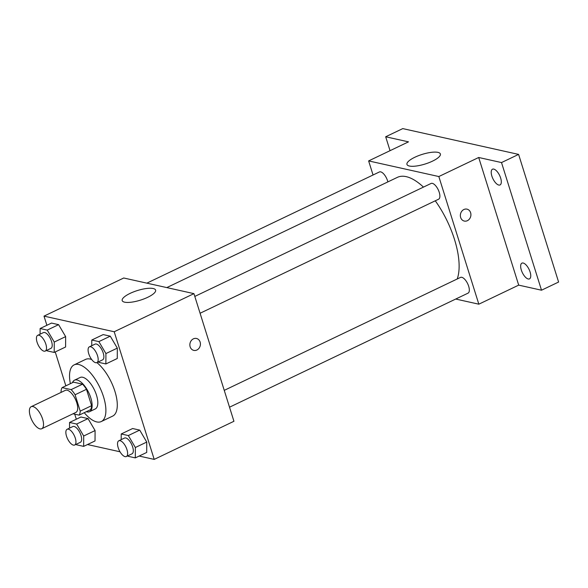 <?xml version="1.0" encoding="UTF-8"?>
<svg xmlns="http://www.w3.org/2000/svg" width="588" height="588" viewBox="0 0 588 588"><rect width="100%" height="100%" fill="white"/><g stroke="black" fill="none" stroke-linecap="round" stroke-linejoin="round"><path stroke-width="0.88" d="M42.601 419.082A12.223 5.226 64.4 0 1 41.726 428.74A12.223 5.226 64.4 0 1 31.745 419.964A12.223 5.226 64.4 0 1 31.186 406.69A12.223 5.226 64.4 0 1 42.601 419.082M31.186 406.69L65.356 390.351A12.223 5.226 64.4 0 1 76.771 402.743A12.223 5.226 64.4 0 1 75.903 412.401L41.726 428.74M62.13 387.61L73.515 382.163L82.526 384.17L71.133 389.616L62.13 387.61A16.589 7.093 64.4 0 0 61.042 391.63L61.262 392.314M73.015 413.783L79.13 415.143A16.589 7.093 64.4 0 0 80.218 411.13L75.088 394.754A16.589 7.093 64.4 0 0 71.133 389.616M80.218 411.13L91.603 405.683A16.589 7.093 64.4 0 1 90.523 409.696L79.13 415.143M91.603 405.683L86.473 389.307L75.088 394.754M82.526 384.17A16.589 7.093 64.4 0 1 86.473 389.307M86.348 411.696A17.456 7.46 -115.6 0 0 87.017 411.887A17.456 7.46 -115.6 0 0 89.552 411.681A17.456 7.46 -115.6 0 0 88.751 392.71A17.456 7.46 -115.6 0 0 74.492 380.179A17.456 7.46 -115.6 0 0 72.471 382.663M74.492 380.179L80.188 377.459A17.456 7.46 64.4 0 1 96.491 395.165A17.456 7.46 64.4 0 1 95.249 408.954L89.552 411.681M70.369 383.67A31.421 13.428 64.4 0 1 74.162 364.861A31.421 13.428 64.4 0 1 103.51 396.724A31.421 13.428 64.4 0 1 101.268 421.552A31.421 13.428 64.4 0 1 84.246 412.695M96.866 362.605A31.421 13.428 64.4 0 1 114.903 391.277A31.421 13.428 64.4 0 1 112.661 416.106L101.268 421.552M74.162 364.861L85.554 359.415A31.421 13.428 64.4 0 1 91.691 359.525M76.242 444.271L76.558 444.8L83.65 446.38L95.036 440.934L95.087 430.556L88.038 418.597L80.946 417.017L69.553 422.463L69.531 428.13M46.805 350.33L47.113 350.86L54.206 352.44L65.599 346.993L65.643 336.615L58.602 324.657L51.509 323.077L40.116 328.523L40.087 334.19M139.165 456.053L154.203 459.397L114.204 331.757L44.004 316.124L46.878 325.289M55.235 351.947L65.849 385.831M74.727 414.165L76.315 419.229M87.502 444.543L120.018 451.782M127.912 455.781L128.221 456.31L135.314 457.89L146.706 452.444L146.75 442.066L139.709 430.107L132.616 428.527L121.224 433.973L121.194 439.64M98.468 361.841L98.784 362.37L105.877 363.95L117.269 358.504L117.313 348.125L110.265 336.167L103.172 334.587L91.779 340.033L91.757 345.7M44.004 316.124L123.737 277.999L193.937 293.64L233.936 421.28L154.203 459.397M193.937 293.64L114.204 331.757M147.706 297.308A17.515 5.035 162.6 0 1 122.194 300.586A17.515 5.035 162.6 0 1 137.401 290.546A17.515 5.035 162.6 0 1 155.614 290.112A17.515 5.035 162.6 0 1 147.706 297.308M196.465 338.467A6.108 5.241 -77.4 0 1 200.118 342.047A6.108 5.241 -77.4 0 1 199.023 348.243A6.108 5.241 -77.4 0 1 193.805 350.397A6.108 5.241 -77.4 0 1 190.027 343.296A6.108 5.241 -77.4 0 1 196.465 338.467A6.108 5.241 -77.4 0 1 200.118 342.047A6.108 5.241 -77.4 0 1 199.023 348.243A6.108 5.241 -77.4 0 1 193.805 350.397M435.274 200.802A61.167 26.144 64.4 0 1 454.48 239.397A61.167 26.144 64.4 0 1 457.221 278.977M166.808 287.591L397.348 177.37A61.167 26.144 64.4 0 1 423.456 187.102M200.089 313.25L438.611 199.207A8.732 3.734 -115.6 0 0 438.214 189.726A8.732 3.734 -115.6 0 0 431.085 183.456L194.812 296.425M224.249 390.366L460.522 277.404A8.732 3.734 64.4 0 1 468.673 286.253A8.732 3.734 64.4 0 1 468.048 293.147L229.526 407.197M146.846 283.151L379.414 171.953A8.732 3.734 64.4 0 1 387.565 180.803A8.732 3.734 64.4 0 1 387.874 181.898M455.729 299.042L478.83 304.187L438.832 176.547L368.632 160.914L373.049 174.996M501.513 162.567L518.601 154.401L558.6 282.042L541.511 290.207L501.513 162.567L478.698 157.488L438.832 176.547M478.83 304.187L518.697 285.129L541.511 290.207M518.601 154.401L402.773 128.603L385.684 136.769L390.042 150.675M368.632 160.914L408.498 141.855L385.684 136.769M432.467 161.163A17.515 5.035 162.6 0 1 406.955 164.434A17.515 5.035 162.6 0 1 422.162 154.401A17.515 5.035 162.6 0 1 440.375 153.96A17.515 5.035 162.6 0 1 432.467 161.163M518.697 285.129L478.698 157.488M466.96 209.137A6.108 5.241 -77.4 0 1 470.613 212.716A6.108 5.241 -77.4 0 1 469.525 218.912A6.108 5.241 -77.4 0 1 464.307 221.066A6.108 5.241 -77.4 0 1 460.522 213.966A6.108 5.241 -77.4 0 1 466.968 209.137A6.108 5.241 -77.4 0 1 470.62 212.716A6.108 5.241 -77.4 0 1 469.518 218.912A6.108 5.241 -77.4 0 1 464.307 221.066M523.202 263.034A8.732 3.734 64.4 0 1 529.634 270.693A8.732 3.734 64.4 0 1 529.472 278.888A8.732 3.734 64.4 0 1 522.342 272.626A8.732 3.734 64.4 0 1 521.938 263.137A8.732 3.734 64.4 0 1 523.202 263.034M493.766 169.094A8.732 3.734 64.4 0 1 500.19 176.753A8.732 3.734 64.4 0 1 500.028 184.948A8.732 3.734 64.4 0 1 492.898 178.678A8.732 3.734 64.4 0 1 492.501 169.197A8.732 3.734 64.4 0 1 493.766 169.094M105.877 363.95L105.921 353.572L98.872 341.613L91.779 340.033M89.369 346.839L95.065 344.12A8.732 3.734 64.4 0 1 103.216 352.969A8.732 3.734 64.4 0 1 102.591 359.863L96.902 362.59A8.732 3.734 64.4 0 1 89.766 356.321A8.732 3.734 64.4 0 1 89.369 346.839A8.732 3.734 64.4 0 1 97.52 355.689A8.732 3.734 64.4 0 1 96.902 362.59M117.269 358.504L117.313 348.125L105.921 353.572M117.313 348.125L110.265 336.167L98.872 341.613M110.265 336.167L103.172 334.587M54.206 352.44L54.258 342.062L47.209 330.103L40.116 328.523M37.706 335.329L43.394 332.61A8.732 3.734 64.4 0 1 51.553 341.459A8.732 3.734 64.4 0 1 50.928 348.353L45.232 351.08A8.732 3.734 64.4 0 1 38.102 344.811A8.732 3.734 64.4 0 1 37.706 335.329A8.732 3.734 64.4 0 1 45.857 344.186A8.732 3.734 64.4 0 1 45.232 351.08M65.599 346.993L65.643 336.615L54.258 342.062M65.643 336.615L58.602 324.657L47.209 330.103M58.602 324.657L51.509 323.077M135.314 457.89L135.365 447.512L128.316 435.554L121.224 433.973M118.805 440.78L124.502 438.06A8.732 3.734 64.4 0 1 132.653 446.909A8.732 3.734 64.4 0 1 132.035 453.804L126.339 456.531A8.732 3.734 64.4 0 1 119.21 450.268A8.732 3.734 64.4 0 1 118.805 440.78A8.732 3.734 64.4 0 1 126.964 449.636A8.732 3.734 64.4 0 1 126.339 456.531M146.706 452.444L146.75 442.066L135.365 447.512M146.75 442.066L139.709 430.107L128.316 435.554M139.709 430.107L132.616 428.527M83.65 446.38L83.694 436.002L76.646 424.044L69.553 422.463M67.142 429.269L72.838 426.55A8.732 3.734 64.4 0 1 80.99 435.399A8.732 3.734 64.4 0 1 80.365 442.301L74.669 445.02A8.732 3.734 64.4 0 1 67.539 438.758A8.732 3.734 64.4 0 1 67.142 429.269A8.732 3.734 64.4 0 1 75.293 438.126A8.732 3.734 64.4 0 1 74.669 445.02M95.036 440.934L95.087 430.556L83.694 436.002M95.087 430.556L88.038 418.597L76.646 424.044M88.038 418.597L80.946 417.017"/></g></svg>
